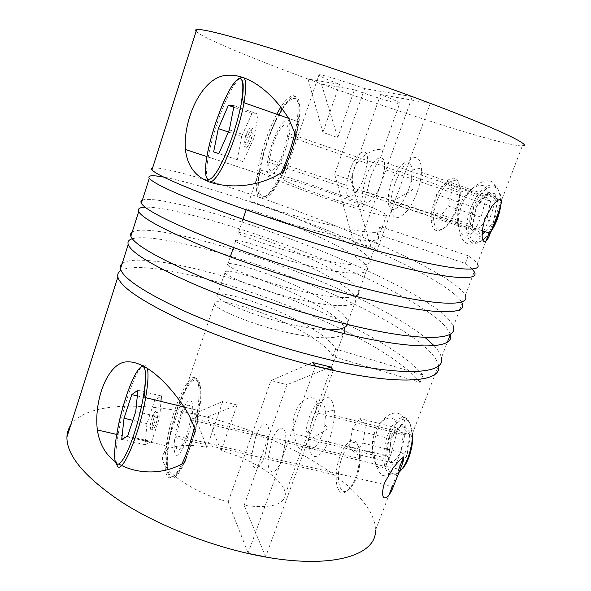 <?xml version="1.0" encoding="UTF-8"?>
<svg xmlns="http://www.w3.org/2000/svg" width="591" height="591" viewBox="0 0 591 591"><rect width="100%" height="100%" fill="white"/><g stroke="black" fill="none" stroke-linecap="round" stroke-linejoin="round"><path stroke-width="0.44" stroke-dasharray="2.96 2.22" d="M391.375 452.728L391.375 452.728C384.645 473.413 375.647 472.881 372.581 452.846L372.529 441.1L374.635 432.442C381.217 414.638 398.888 412.946 397.063 429.583L396.738 433.137L391.375 452.728M376.903 430.809L374.221 441.721C373.18 458.099 375.706 469.188 381.808 474.994C387.43 478.067 393.081 472.083 398.777 457.028C402.811 446.574 404.953 436.697 405.212 427.382C406.069 406.534 384.852 408.994 376.903 430.809M481.798 214.415L481.798 214.415C474.204 238.033 460.81 244.467 457.574 222.881L457.818 212.73L459.791 205.336C467.747 184.518 490.013 177.98 486.925 195.274L481.798 214.415M483.763 231.221L490.072 217.473C493.596 208.305 495.561 200.142 495.952 192.998C498.169 171.442 470.842 180.174 461.386 205.661L458.897 214.969C455.011 240.7 470.879 255.039 482.086 234.051M271.912 440.96C277.807 423.326 287.485 423.607 285.571 442.57L281.929 459.015C275.642 477.247 266.393 475.304 268.314 457.39L271.912 440.96M366.102 176.79C372.884 156.46 386.61 149.981 384.357 169.381L381.032 183.417C373.682 204.7 360.517 209.111 362.822 190.767L366.102 176.79M370.734 176.62C373.335 170.164 376.039 164.719 378.846 160.294C380.966 156.741 382.126 153.978 382.325 152.005C383.529 145.127 360.569 152.079 353.714 169.174C351.793 175.83 351.859 182.183 353.913 188.226C357.851 199.278 361.397 203.769 364.529 201.723L370.734 176.62M308.266 432.309L315.897 410.132C321.681 392.838 302.459 393.613 295.212 412.481C293.003 419.499 292.552 426.554 293.845 433.639C296.468 446.316 299.223 451.162 302.104 448.17C303.597 445.488 305.65 440.199 308.266 432.309M371.052 246.816L350.537 179.531L342.743 177.322L334.632 174.168L364.647 88.613L412.274 96.673L358.715 245.612L376.859 250.643L371.052 246.816L353.699 242.258L358.715 245.612M196.094 31.382C202.491 37.89 251.847 58.317 308.029 79.031L339.559 84.365C324.577 78.596 317.722 75.389 318.985 74.754C321.12 74.244 342.714 80.753 364.647 88.613M339.559 84.365L322.93 132.391L337.749 137.577L321.415 84.018L308.029 79.031M334.875 199.655C311.28 191.957 284.456 181.363 283.207 179.346C283.067 177.891 292.708 180.329 312.137 186.66C334.698 194.055 360.85 204.301 362.778 206.606C363.539 208.209 354.238 205.89 334.875 199.655M468.264 255.785L465.383 263.394L377.176 234.324L378.75 236.814C381.018 242.694 361.441 241.416 331.64 234.59C292.176 225.71 248.552 210.832 246.403 209.118C242.967 207.197 264.458 213.912 291.518 224.972C326.188 238.956 365.895 259.124 367.366 268.211L358.907 291.526C357.806 281.501 318.475 260.779 283.835 247.149C256.812 236.341 235.152 230.401 238.299 233.127C240.116 235.802 283.281 251.389 322.686 259.877C352.435 266.445 372.204 266.947 370.195 260.395C368.607 251.626 328.773 231.642 294.089 217.54C267.021 206.399 245.583 199.426 249.114 201.073C251.374 202.462 295.16 217.096 334.639 226.109C364.462 233.024 383.973 234.561 381.609 228.909L380.006 226.508L468.264 255.785C472.948 258.939 475.947 261.628 477.284 263.852L486.009 241.002M342.47 203.998C304.18 191.543 260.86 174.375 259.168 171.279C256.132 168.139 278.006 173.857 306.005 183.151C341.628 194.86 383.227 211.113 386.669 214.961C388.161 217.584 373.423 213.935 342.47 203.998M347.478 324.422L347.744 322.317C347.116 311.058 308.288 289.605 273.685 276.448C246.713 265.965 224.831 261.052 227.609 264.82C228.99 268.75 271.542 285.261 310.873 293.239C332.851 297.709 347.671 298.699 355.317 296.224M367.366 268.211C369.286 274.985 349.451 274.734 319.716 268.255C280.333 259.892 237.323 244.076 235.617 241.084C232.559 238.099 254.278 243.773 281.286 254.507C315.919 268.011 355.125 288.918 356.107 299.253C357.681 306.906 337.601 307.66 307.941 301.521C268.632 293.668 226.235 276.92 224.957 272.68C222.275 268.661 244.201 273.323 271.166 283.724C303.368 295.921 339.493 315.528 344.339 327.547M343.873 333.509C338.303 338.916 322.442 339.212 296.298 334.388C257.07 327.037 215.264 309.389 214.415 303.929C212.095 298.891 234.228 302.562 261.148 312.646C292.316 324.09 326.912 343.341 332.925 356.513L420.194 382.362L422.964 375.071L335.629 349.03C329.512 336.109 294.82 316.99 263.645 305.444C236.71 295.278 214.629 291.363 217.037 296.15C217.998 301.307 259.944 318.726 299.201 326.21C310.74 328.47 320.669 329.667 328.988 329.815M237.035 404.99L222.777 401.437L206.946 447.335L194.018 413.922L207.145 417.106L237.035 404.99L221.16 450.637C254.182 459.606 286.044 480.616 285.246 494.667C283.924 505.106 270.227 508.674 244.149 505.364L287.056 384.719L326.675 368.658M333.427 370.239L265.714 556.692L248.117 553.169L228.178 501.914C192.747 492.672 160.981 470.288 162.621 457.441C162.828 446.449 182.464 442.725 206.946 447.335M228.178 501.914L270.959 380.53L287.056 384.719M335.629 349.03L332.925 356.513M180.299 418.997C186.18 400.772 193.493 400.395 190.516 419.736L186.438 436.631C178.482 454.944 175.084 454.686 176.258 435.863L180.299 418.997M255.667 437.067C261.562 419.329 270.833 419.492 268.735 438.529L265.012 455.048C258.732 473.398 249.904 471.544 251.988 453.578L255.667 437.067M272.931 145.135C279.713 124.08 290.757 116.279 287.522 136.026L283.872 150.469C276.558 172.572 266.127 178.164 269.333 159.504L272.931 145.135M349.599 171.183C356.38 150.727 369.648 144.019 367.225 163.485L363.842 177.588C356.499 199.012 343.807 203.636 346.267 185.234L349.599 171.183M207.766 180.491C227.675 186.52 249.565 193.782 273.419 202.285C356.912 231.938 456.119 275.761 465.198 295.493L474.248 271.801M321.415 84.018L321.445 83.944C404.672 114.307 505.586 146.309 522.341 145.903L489.075 232.994M472.12 268.971L465.376 263.387M420.194 382.362C395.298 351.652 315.387 312.942 243.507 289.812C188.123 271.816 135.147 262.404 121.007 270.434M122.16 263.556C133.551 254.522 188.359 264.354 245.775 283.178C317.677 306.5 397.787 344.959 422.964 375.071L422.957 375.071M438.566 365.822L438.5 365.386C432.546 338.148 335.887 290.639 252.616 263.172C198.864 245.176 147.743 234.169 132.288 238.757M221.16 450.637L207.116 417.194C288.504 437.724 375.573 490.235 375.477 530.349L389.114 494.667M70.654 425.313C85.496 403.269 138.649 401.4 193.988 414.01M193.353 437.045L186.734 456.415M118.968 464.105L115.363 461.734M132.199 232.034C142.874 225.393 197.394 237.043 254.906 256.472C319.997 278.368 391.523 310.474 425.003 337.402M434.067 345.683C438.212 350.064 440.664 354.068 441.433 357.703L447.446 341.953M450.165 334.114C447.86 327.628 439.77 319.768 425.904 310.534C389.21 286 322.664 257.233 261.806 236.274C211.009 218.766 162.865 206.481 145.083 207.168M142.35 200.15C152.301 195.968 206.51 209.473 264.118 229.507C332.253 253.125 408.351 286.532 440.332 311.76C447.594 317.47 451.901 322.472 453.245 326.771L459.864 309.448M461.527 301.898C448.717 280.614 352.657 237.87 271.084 209.111C227.195 193.545 185.308 181.031 163.751 177.115M152.618 167.903C159.009 167.297 176.052 171.095 203.747 179.287M294 142.579L286.628 164.15M209.805 182.072L208.682 181.636M377.176 234.324L380.006 226.508M350.537 179.531L380.626 94.53C395.01 100.145 401.348 103.152 399.656 103.565C396.945 103.927 375.329 97.323 354.415 89.839L337.749 137.577M265.714 556.692L244.149 505.364M321.445 83.944L354.415 89.839M380.626 94.53L430.329 103.418L412.274 96.673M284.337 170.851C267.93 208.254 253.428 206.407 258.976 173.68C262.352 150.794 274.039 119.131 284.818 104.334C296.97 89.714 301.713 95.616 299.053 122.027L296.187 136.181M184.688 462.406C171.922 490.404 163.027 478.185 168.014 446.212C171.449 421.826 181.378 392.454 189.829 382.052C198.34 371.251 203.385 383.67 199.433 410.775L195.348 431.216M270.959 380.53L312.513 362.497M315.409 366.036L248.117 553.169M194.018 413.922L222.777 401.437M353.699 242.258L334.632 174.168M430.329 103.418L376.859 250.643M322.93 132.391L308.007 79.105M448.791 182.604C457.685 177.344 461.416 182.575 459.975 198.303C457.212 211.792 452.137 221.603 444.742 227.734C438.293 231.561 434.599 228.961 433.661 219.933C432.701 208.15 440.502 188.751 448.791 182.604M442.984 228.85C450.903 222.282 456.348 211.755 459.318 197.261L459.857 192.577C459.828 179.132 455.661 175.099 447.357 180.477C439.475 186.446 431.762 203.732 431.186 216.417L431.179 220.465C432.161 230.143 436.099 232.935 442.984 228.85M244.275 141.663L244.194 142.158C242.303 152.485 249.136 143.281 250.939 132.901L251.012 132.487C252.874 122.034 246.019 131.557 244.275 141.663M246.085 142.276L246.004 142.763C244.12 153.091 250.983 143.909 252.778 133.529L252.845 133.115C254.699 122.669 247.821 132.17 246.085 142.276M282.476 123.046C288.622 116.42 290.935 119.966 289.405 133.684C287.47 147.24 279.787 166.692 273.973 173.008C268.151 178.541 266.016 174.825 267.575 161.86C269.43 148.851 276.536 130.212 282.476 123.046M253.894 138.191L258.267 114.181L251.98 113.561L241.608 136.499L237.242 159.703L243.078 161.616L253.894 138.191L229.352 129.85M243.078 161.616L218.862 153.608M237.242 159.703L213.647 151.894M241.608 136.499L228.392 132.022M251.98 113.561L233.748 107.222M258.267 114.181L234.036 105.737M357.415 444.787C360.118 448.754 360.902 455.388 359.742 464.681C357.444 483.15 345.831 497.688 340.97 488.927C339.611 486.77 338.791 483.667 338.517 479.619C336.796 460.84 350.662 434.754 357.415 444.787M338.82 490.131C343.984 499.558 356.432 483.977 358.914 464.134L359.446 458.542C359.72 451.221 358.715 445.976 356.439 442.814C349.961 433.292 336.626 455.173 336.19 475.179L336.22 480.151C336.508 484.487 337.372 487.811 338.82 490.131M152.234 417.017L150.55 423.813C149.885 431.393 151.089 431.452 154.162 423.998L155.854 417.194C156.497 409.585 155.293 409.526 152.234 417.017M154.007 417.438L152.33 424.235C151.673 431.814 152.884 431.873 155.965 424.427L157.649 417.623C158.285 410.014 157.066 409.955 154.007 417.438M184.037 406.926C187.598 400.403 190.213 398.859 191.89 402.308C192.998 405.337 193.028 410.634 191.986 418.199C189.113 440.014 177.256 463.3 174.796 452.684C173.887 449.47 173.917 444.425 174.87 437.554C176.716 425.742 179.76 415.562 183.993 407.007M137.873 390.23L161.35 396L154.731 400.188L146.937 423.629L145.105 444.735L151.584 441.61L127.649 436.099M145.105 444.735L121.716 439.386M146.937 423.629L132.849 420.312M154.731 400.188L137.311 395.94M151.584 441.61L159.762 417.157L160.944 401.385M159.762 417.157L135.775 411.439M488.173 235.336L487.575 236.023C478.067 245.147 471.906 244.268 469.106 233.393C466.986 222.497 472.83 203.666 481.414 193.782C492.266 180.166 503.842 187.303 500.444 207.36L499.949 206.458L500.511 199.847C498.826 182.789 491.948 180.233 479.899 192.178C471.581 202.942 467.112 215.05 466.484 228.495L466.912 233.97C469.838 245.464 476.316 246.395 486.349 236.777L488.757 233.822M398.659 168.324C406.231 159.149 410.752 159.74 412.237 170.09L411.27 180.403C409.216 189.563 405.862 197.32 401.208 203.673C394.419 211.585 390.112 211.534 388.287 203.511L388.45 194.402C390.053 184.562 393.451 175.867 398.659 168.324M407.524 210.544C396.65 222.083 391.05 219.645 390.74 203.238L391.19 198.561C393.178 186.209 397.47 175.276 404.059 165.776C413.693 154.133 419.529 154.842 421.568 167.91L421.553 172.373C420.186 186.638 415.51 199.359 407.524 210.544M490.899 231.761L489.836 233.253M489.304 233.068L492.222 228.481M499.388 209.554L499.949 206.458M452.285 188.056L448.643 206.148L438.95 217.946L432.908 212.021L436.49 194.461L445.939 182.597L452.285 188.056L490.515 201.295L496.588 200.231L497.851 199.123L488.705 191.89L475.888 206.894L471.5 229.345L472.453 227.136L470.355 224.573L473.76 207.212L476.272 207.626L475.888 206.894M448.643 206.148L487.058 219.18L476.981 230.638L470.355 224.573L432.908 212.021M445.939 182.597L483.593 195.68C485.41 196.227 486.932 195.51 488.159 193.516L488.705 191.89M436.49 194.461L473.76 207.212L483.593 195.68L490.515 201.295L487.058 219.18L493.374 222.46L497.851 199.123M438.95 217.946L476.981 230.638C479.419 231.82 480.468 234.051 480.128 237.331L493.374 222.46M402.611 468.848C394.655 477.026 389.233 475.267 386.337 463.588C384.084 452.056 388.427 433.639 395.438 424.789C404.384 415.163 410.117 417.94 412.629 433.114M411.661 442.984L412.149 435.153C410.28 416.537 404.2 412.577 393.916 423.274C387.356 432.701 383.958 444.129 383.699 457.56L384.305 464.201C386.773 475.142 391.693 477.846 399.051 472.32M317.138 444.476C311.523 451.435 307.815 450.615 306.02 442.016L306.079 430.965C307.372 421.582 310.016 413.737 314.02 407.435C320.352 399.339 324.252 400.927 325.715 412.2L324.755 424.501C323.129 432.708 320.588 439.364 317.138 444.476M319.258 404.141C327.311 393.857 332.334 395.822 334.336 410.043L334.38 415.429C333.398 429.48 329.756 441.351 323.462 451.044C314.124 461.239 309.233 457.338 308.805 439.335L309.248 433.735C310.859 421.944 314.19 412.075 319.258 404.141M349.628 446.722L352.14 429.206L359.897 418.539L365.563 425.128L363.059 443.132L355.08 453.785L349.628 446.722L386.677 455.772L388.871 457.493L388.287 459.857L396.169 469.217L407.073 455.691L409.925 432.449L408.75 433.535L403.225 434.666L401.001 452.484L407.073 455.691M352.14 429.206L388.93 438.426L396.982 427.995L403.225 434.666L365.563 425.128M355.08 453.785L392.705 462.893C395.143 463.839 396.295 465.944 396.169 469.217M363.059 443.132L401.001 452.484L392.705 462.893L386.677 455.772L388.93 438.426L391.316 438.515L401.2 425.609C400.129 427.574 398.726 428.372 396.982 427.995L359.897 418.539M409.925 432.449L401.688 423.85L401.378 425.18M401.688 423.85L391.183 437.421L391.508 437.916M207.175 178.94C206.089 174.559 206.451 167.253 208.268 157.021C212.383 133.381 224.646 99.081 234.398 84.594L239.54 78.455M282.424 109.04L285.63 104.496C296.852 92.1 301.004 98.653 298.078 124.14C294.178 148.71 280.695 182.006 270.612 192.784C261.229 201.354 257.425 195.85 259.183 176.281C261.303 158.019 269.666 131.978 278.922 114.972M276.684 114.189C267.169 132.945 260.69 152.589 257.255 173.119C254.344 196.345 258.09 203.289 268.484 193.929C272.495 189.46 276.714 182.523 281.146 173.111M295.072 132.34L297.184 121.377C299.984 95.602 295.64 89.234 284.153 102.28L280.858 106.986M142.97 365.681C144.906 364.366 146.317 365.09 147.196 367.875L147.285 368.186M116.7 464.09L116.22 462.014C115.371 456.038 115.991 446.944 118.097 434.732C122.758 407.169 134.785 372.67 142.172 366.324M198.524 382.754C202.565 391.272 198.753 422.173 190.132 447.224C181.555 472.416 171.257 483.135 168.324 471.751C165.258 460.729 169.447 432.353 177.093 409.792C184.688 387.105 194.616 373.844 198.524 382.754M194.291 427.566L197.608 410.331C199.61 395.867 199.522 385.96 197.342 380.597C191.255 365.061 171.124 408.883 166.322 445.821C164.623 457.929 164.52 466.993 166.012 473.014C168.841 481.665 174.086 478.747 181.762 464.26M471.5 229.345L480.128 237.331M391.183 437.421L388.287 459.857M374.221 441.721L372.529 441.1M458.897 214.961L457.818 212.73M392.852 468.353L285.571 442.57M491.838 206.407L384.357 169.381M486.622 197.69L378.846 160.294M396.738 433.137L315.276 412.525M283.207 179.346L318.985 74.754M259.168 171.279L249.114 201.073M246.403 209.118L246.159 209.827M242.967 219.291L238.299 233.127M235.617 241.084L233.452 247.503M230.298 256.841L227.609 264.82M224.957 272.68L217.037 296.15M214.415 303.929L162.621 457.441M356.107 299.253L347.744 322.317M344.974 329.955L315.897 410.132M302.104 448.17L285.246 494.667M268.735 438.529L190.516 419.736M367.225 163.485L287.522 136.026M392.276 486.386L398.075 471.204M403.298 457.523L438.5 365.386M459.872 309.433L462.192 303.353M346.267 185.234L269.333 159.504M251.988 453.578L176.258 435.863M386.669 214.961L381.609 228.909M378.75 236.814L370.195 260.395M362.778 206.606L364.529 201.723M382.325 152.005L399.656 103.565M372.581 452.846L293.845 433.639M457.574 222.881L353.913 188.226M482.204 230.697L362.822 190.767M393.31 486.629L268.314 457.39M206.894 156.571L258.976 173.68M295.928 135.191L297.605 126.496L297.184 121.377L288.615 118.37L299.053 122.027M116.678 434.407L168.014 446.212M117.919 427.795C117.306 431.711 117.365 434.023 118.097 434.732L166.322 445.821L167.179 449.758L167.223 465.309L168.236 471.958C169.794 476.56 172.321 477.543 175.815 474.913C180.358 471.116 187.037 456.909 190.561 446.109C193.892 436.269 196.995 422.905 197.623 418.554L197.608 410.331L184.104 407.036L199.433 410.775M486.925 195.274L495.952 192.998M397.063 429.583L405.212 427.382M459.975 198.303L459.318 197.261M283.458 171.516C278.974 181.223 274.682 188.359 270.582 192.917L265.189 197.062C262.219 197.424 260.143 195.422 258.954 191.056L258.37 177.463L257.255 173.119L208.268 157.021C207.648 156.622 207.5 154.842 207.825 151.665M246.004 142.763L244.194 142.158M289.405 133.684L459.857 192.577M267.575 161.86L431.186 216.417M252.845 133.115L251.012 132.487M433.661 219.933L431.179 220.465M359.742 464.681L358.914 464.134M152.33 424.235L150.55 423.813M191.986 418.199L359.446 458.542M174.87 437.554L336.19 475.179M157.649 417.623L155.854 417.194M338.517 479.619L336.22 480.151M469.106 233.393L466.912 233.97M388.287 203.511L412.54 190.014L411.27 180.403M388.45 194.402L391.19 198.561M390.74 203.238L466.484 228.495M421.553 172.373L500.511 199.847M412.237 170.09L421.568 167.91M472.453 227.136L476.272 207.626M476.228 207.249L488.365 193.05M488.159 193.516L496.588 200.231M324.755 424.501L327.99 428.711L306.02 442.016M325.715 412.2L334.336 410.043M334.38 415.429L411.875 435.087M308.805 439.335L383.699 457.56M306.079 430.965L309.248 433.735M401.2 425.609L408.75 433.535M388.871 457.493L391.316 438.515M386.337 463.588L384.305 464.201"/><path stroke-width="0.89" d="M482.086 234.051L483.763 231.221M399.361 471.515C407.288 452.396 403.852 454.693 392.852 468.353L384.438 483.046C378.787 502.365 387.519 502.165 393.318 486.629L399.361 471.515M495.251 220.657C504.492 198.088 503.355 193.338 491.838 206.407L484.982 218.677C478.289 241.66 484.849 248.959 490.22 233.379L495.251 220.657M355.317 296.224C358.013 295.175 359.21 293.616 358.907 291.526M328.988 329.815C339.855 329.896 346.016 328.094 347.478 324.422M344.339 327.547L344.974 329.955L343.873 333.509M465.198 295.493C471.788 307.948 429.472 305.776 354.563 285.859C305.296 272.872 250.303 254.514 208.719 238.047C167.534 221.226 145.076 209.642 141.345 203.297C140.562 201.849 140.894 200.8 142.35 200.15M522.341 145.903C533.858 146.014 496.78 128.136 421.708 100.115C373.313 82.031 315.202 62.077 271.816 48.602C227.764 35.091 202.713 28.737 196.677 29.55C195.318 29.772 195.126 30.377 196.094 31.382M477.284 263.852C484.753 274.194 443.206 269.326 368.127 248.346C318.748 234.649 263.291 216.395 221.108 200.785C179.295 184.924 156.253 174.633 151.976 169.912C151.067 168.841 151.281 168.176 152.618 167.903M163.751 177.115C152.175 174.973 147.358 175.364 149.309 178.297C153.446 183.424 176.34 194.04 217.998 210.145C260.025 225.969 315.372 244.253 364.721 257.772C439.756 278.487 481.495 282.675 474.248 271.794L472.12 268.971M121.007 270.434C118.311 272.008 117.269 274.194 117.882 276.994C120.424 286.849 141.611 301.225 181.437 320.115C221.721 338.444 275.694 356.994 324.71 368.459C398.497 385.901 442.496 382.51 438.566 365.822M375.477 530.349C376.467 555.799 330.125 570.256 257.129 555.414C209.968 545.988 157.524 525.17 121.177 501.759C84.594 476.989 66.517 455.395 66.931 436.993C67.115 432.664 68.357 428.77 70.654 425.313M115.363 461.734C105.516 454.582 99.51 443.996 97.338 429.96C93.91 400.964 106.727 365.593 124.502 362.098C142.808 359.018 166.485 380.767 184.104 407.036C189.061 414.409 192.806 422.469 195.348 431.216L193.353 437.045M186.734 456.415L184.688 462.406C163.042 475.659 136.521 473.997 118.968 464.105M425.003 337.402L434.067 345.683M441.433 357.703C446.316 374.251 402.53 377.257 327.983 359.402C278.937 347.774 224.853 329.239 184.429 311.117C144.455 292.449 123.127 278.376 120.453 268.898C119.921 266.718 120.49 264.931 122.16 263.556M132.288 238.757C128.712 239.835 127.361 241.749 128.232 244.482C131.298 252.8 153.039 265.95 193.464 283.939C234.317 301.454 288.74 319.923 337.867 332.053C412.555 350.67 455.794 349.569 450.283 334.536L450.165 334.114M453.245 326.771C458.978 341.295 415.916 341.746 341.184 322.878C292.028 310.578 237.493 292.131 196.493 274.822C155.921 257.063 134.031 244.216 130.84 236.289C130.183 234.472 130.633 233.046 132.199 232.034M145.083 207.168C139.565 207.375 137.437 208.845 138.708 211.585C142.298 218.323 164.616 230.224 205.646 247.282C247.09 263.97 301.964 282.343 351.202 295.16C426.067 314.811 468.567 316.325 462.199 303.346L461.527 301.898M203.747 179.287L207.766 180.491M208.682 181.636C195.06 176.295 187.295 165.591 185.389 149.508C183.217 121.258 199.544 82.415 221.721 76.15C244.149 70.395 271.062 90.297 288.615 118.37L296.187 136.181L294 142.579M286.628 164.15L284.337 170.851C259.981 187.436 229.877 188.884 209.805 182.072M333.427 370.239L330.701 367.033L312.513 362.497L315.409 366.036L333.427 370.239M326.675 368.658L330.701 367.033M229.352 129.85L234.036 105.737L228.377 105.346L218.301 128.594L213.647 151.894L218.862 153.608L229.352 129.85M228.392 132.022L218.301 128.594M233.748 107.222L228.377 105.346M127.649 436.099L135.775 411.439L137.873 390.23L131.786 394.596L124.036 418.236L121.716 439.386L127.649 436.099M132.849 420.312L124.036 418.236M137.311 395.94L131.786 394.596M160.944 401.385L161.35 396M500.444 207.36C498.952 216.299 495.768 224.44 490.899 231.761M489.836 233.253L488.173 235.336M488.757 233.822L489.304 233.068M492.222 228.481L496.514 219.313L499.388 209.554M412.629 433.114L412.289 443.494C410.767 453.977 407.546 462.428 402.611 468.848M399.051 472.32L401.429 469.793C406.638 463.012 410.043 454.073 411.661 442.984L412.289 443.494M214.703 174.707C223.516 163.256 236.489 129.037 241.158 104.23C245.08 78.588 242.118 72.361 232.278 85.562C223.361 99.081 212.361 129.148 207.766 151.924C203.068 174.847 205.816 186.542 214.703 174.707M239.54 78.455C245.826 74.193 247.311 82.282 244.002 102.731C239.547 128.277 225.503 165.502 216.254 177.071C211.578 183.033 208.549 183.653 207.175 178.94M281.146 173.111C287.071 160.257 291.71 146.671 295.072 132.34M280.858 106.986L276.684 114.189M278.922 114.972L282.424 109.04M114.964 459.931C116.582 471.212 125.521 459.961 133.994 434.245C142.497 408.662 147.506 377.464 144.802 369.153C142.224 360.444 133.433 374.266 125.92 397.381C118.37 420.371 113.221 449.012 114.964 459.931M147.285 368.186C148.636 373.564 148.09 383.382 145.652 397.654C139.151 436.542 119.995 479.257 116.7 464.09M181.762 464.26C186.645 454.235 190.819 442.002 194.291 427.566M142.172 366.324L142.97 365.681M246.159 209.827L242.967 219.291M233.452 247.503L230.298 256.841M486.009 241.002L489.075 232.994M389.114 494.667L392.276 486.386M398.075 471.204L403.298 457.523M66.931 436.993L117.882 276.994M447.446 341.953L450.276 334.55M120.453 268.905L128.232 244.482M130.84 236.289L138.708 211.585M141.345 203.297L149.309 178.297M151.976 169.912L196.677 29.55M490.22 233.379L482.204 230.697M185.389 149.508L206.894 156.571M97.338 429.96L116.678 434.407M288.615 118.37L244.002 102.731C243.086 102.029 242.628 100.174 242.628 97.16C242.753 95.705 243.573 87.217 242.997 83.213C241.667 76.195 238.099 76.956 232.293 85.496C228.658 91.103 224.92 98.645 221.064 108.131L214.991 124.864L210.499 140.089L207.825 151.665M295.928 135.191C295.803 136.041 292.759 147.654 289.863 155.596L283.458 171.516M184.104 407.036L145.652 397.654C144.825 397.078 144.455 395.039 144.551 391.545L145.238 384.335C145.785 377.398 145.659 372.293 144.847 369.035C142.246 360.37 133.455 374.169 125.935 397.263C122.736 407.45 120.438 415.813 119.05 422.343L117.919 427.795"/></g></svg>
